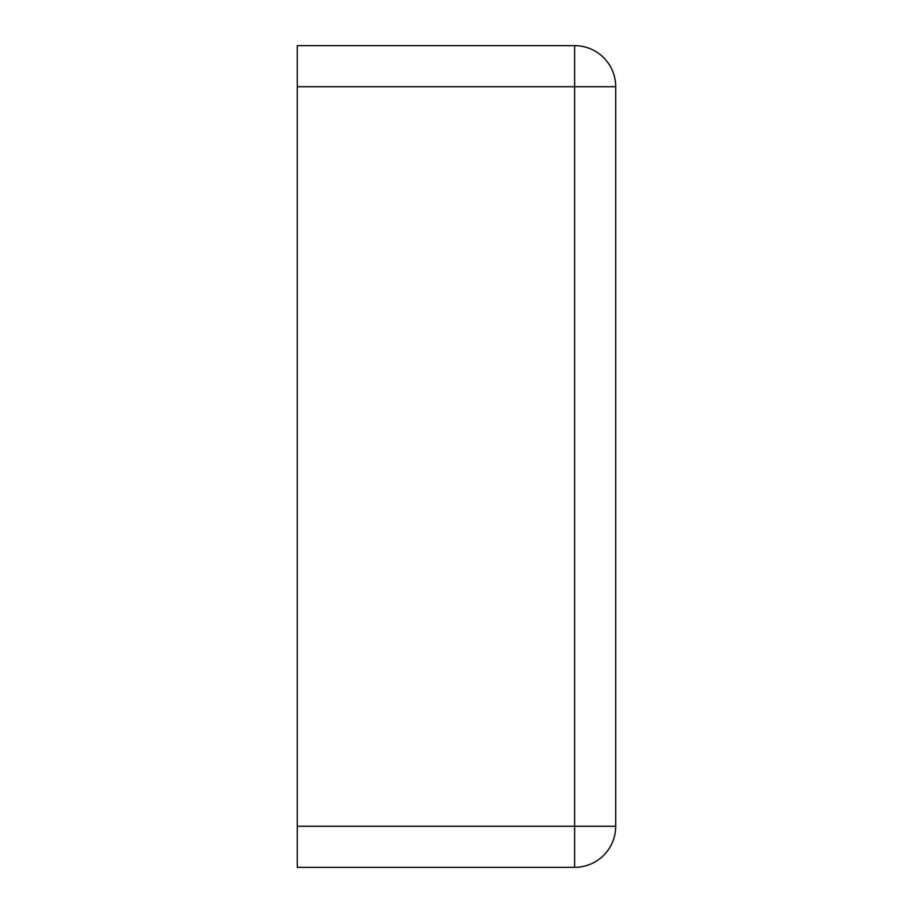 <?xml version="1.0" encoding="UTF-8"?>
<svg xmlns="http://www.w3.org/2000/svg" width="913" height="913" viewBox="0 0 913 913"><rect width="100%" height="100%" fill="white"/><g stroke="black" fill="none" stroke-linecap="round" stroke-linejoin="round"><path stroke-width="1.37" d="M297.296 86.735L297.296 45.65L574.619 45.65A41.085 41.085 0 0 1 615.704 86.735L615.704 826.265A41.085 41.085 0 0 1 574.619 867.35L574.619 45.65A41.085 41.085 0 0 1 615.704 86.735L297.296 86.735L297.296 867.35L574.619 867.35A41.085 41.085 0 0 0 615.704 826.265L297.296 826.265"/></g></svg>
